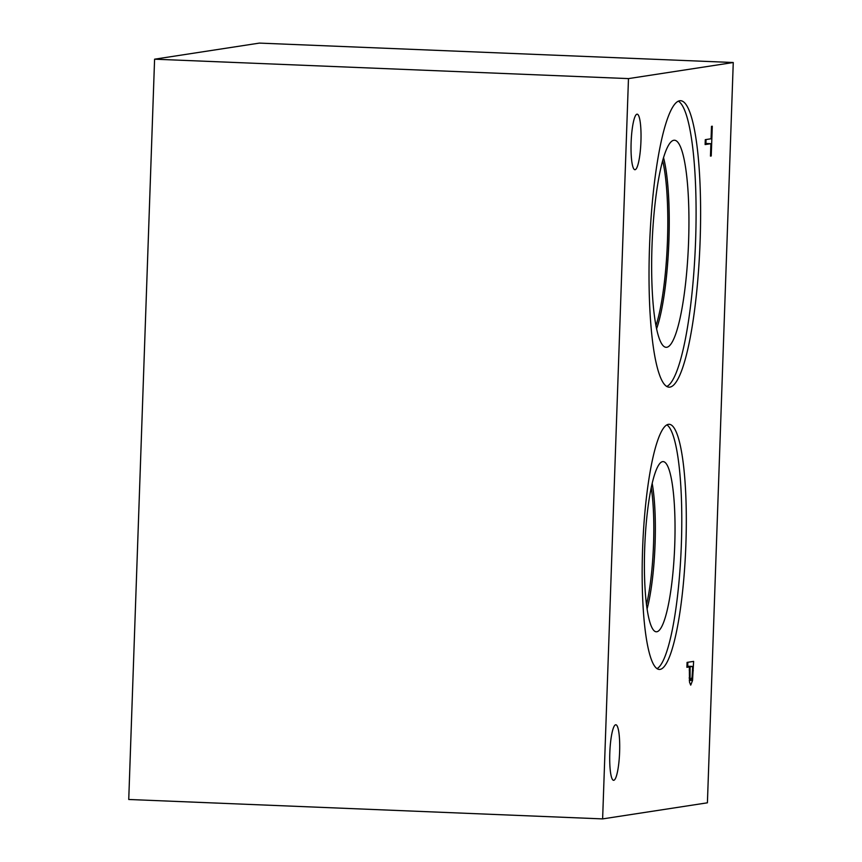 <?xml version="1.0" encoding="UTF-8"?>
<svg xmlns="http://www.w3.org/2000/svg" width="862" height="862" viewBox="0 0 862 862"><rect width="100%" height="100%" fill="white"/><g stroke="black" fill="none" stroke-linecap="round" stroke-linejoin="round"><path stroke-width="1.29" d="M128.74 799.483L154.589 59.187L259.376 43.1L733.26 62.517L707.411 802.813L602.624 818.9L128.74 799.483M705.127 144.568L705.288 139.655L711.064 138.771L711.506 126.348L712.281 126.229L711.236 155.99L710.46 156.108L710.891 143.685L705.127 144.568M710.891 143.685L705.159 143.448M711.236 155.99L710.471 155.957M706.064 139.536L705.924 143.48M692.692 666.423L690.085 666.832L690.085 678.017L690.979 679.967L692.067 677.144L692.692 666.423L686.939 666.197M690.085 666.832L686.917 666.703M690.085 678.017L689.147 677.974M690.667 685.085L689.492 682.079L689.341 666.94L686.895 667.317L687.068 662.393L693.619 661.391L692.552 680.441L690.753 685.096M687.844 662.275L687.704 666.218M689.341 666.94L686.917 666.843M154.589 59.187L628.473 78.604L602.624 818.9M628.473 78.604L733.26 62.517M685.915 543.534A122.663 21.539 -87.7 0 1 659.214 669.429A122.663 21.539 -87.7 0 1 642.556 550.193A122.663 21.539 -87.7 0 1 669.257 424.298A122.663 21.539 -87.7 0 1 685.915 543.534M700.149 240.045A143.34 25.17 -87.7 0 1 668.944 387.157A143.34 25.17 -87.7 0 1 649.485 247.825A143.34 25.17 -87.7 0 1 680.678 100.714A143.34 25.17 -87.7 0 1 700.149 240.045M615.673 724.78A27.789 4.881 -87.7 0 1 615.845 724.77A27.789 4.881 -87.7 0 1 619.606 752.267A27.789 4.881 -87.7 0 1 613.744 780.304A27.789 4.881 -87.7 0 1 613.572 780.315A27.789 4.881 -87.7 0 1 609.811 752.817A27.789 4.881 -87.7 0 1 615.673 724.78M636.996 114.183A27.789 4.881 -87.7 0 1 637.169 114.172A27.789 4.881 -87.7 0 1 640.929 141.67A27.789 4.881 -87.7 0 1 635.057 169.706A27.789 4.881 -87.7 0 1 634.895 169.717A27.789 4.881 -87.7 0 1 631.135 142.219A27.789 4.881 -87.7 0 1 636.996 114.183M662.695 160.795A97.287 17.078 -87.7 0 1 655.928 325.804M678.394 101.199A143.34 25.17 -87.7 0 1 695.623 239.862A143.34 25.17 -87.7 0 1 666.714 386.488M688.609 240.94A103.612 18.188 -87.7 0 1 665.184 347.127A103.612 18.188 -87.7 0 1 651.984 246.564A103.612 18.188 -87.7 0 1 673.664 140.301A103.612 18.188 -87.7 0 1 688.609 240.94M663.568 157.768A98.505 17.294 -87.7 0 1 668.923 240.304A98.505 17.294 -87.7 0 1 656.553 328.896M663.546 157.832A98.505 17.294 -87.7 0 1 668.89 240.304A98.505 17.294 -87.7 0 1 656.542 328.831M651.273 487.709A78.754 13.824 -87.7 0 1 646.468 604.768M666.962 424.891A122.663 21.539 -87.7 0 1 681.389 543.351A122.663 21.539 -87.7 0 1 656.984 668.653M674.763 544.364A85.166 14.956 -87.7 0 1 655.519 631.641A85.166 14.956 -87.7 0 1 644.668 548.986A85.166 14.956 -87.7 0 1 662.479 461.655A85.166 14.956 -87.7 0 1 674.763 544.364M652.211 483.463A80.047 14.051 -87.7 0 1 655.088 543.739A80.047 14.051 -87.7 0 1 647.06 609.068M652.189 483.55A80.047 14.051 -87.7 0 1 655.055 543.739A80.047 14.051 -87.7 0 1 647.05 608.981M689.966 670.183L689.234 670.162M692.552 680.441L689.288 680.312M693.296 670.69L692.552 670.658"/></g></svg>

